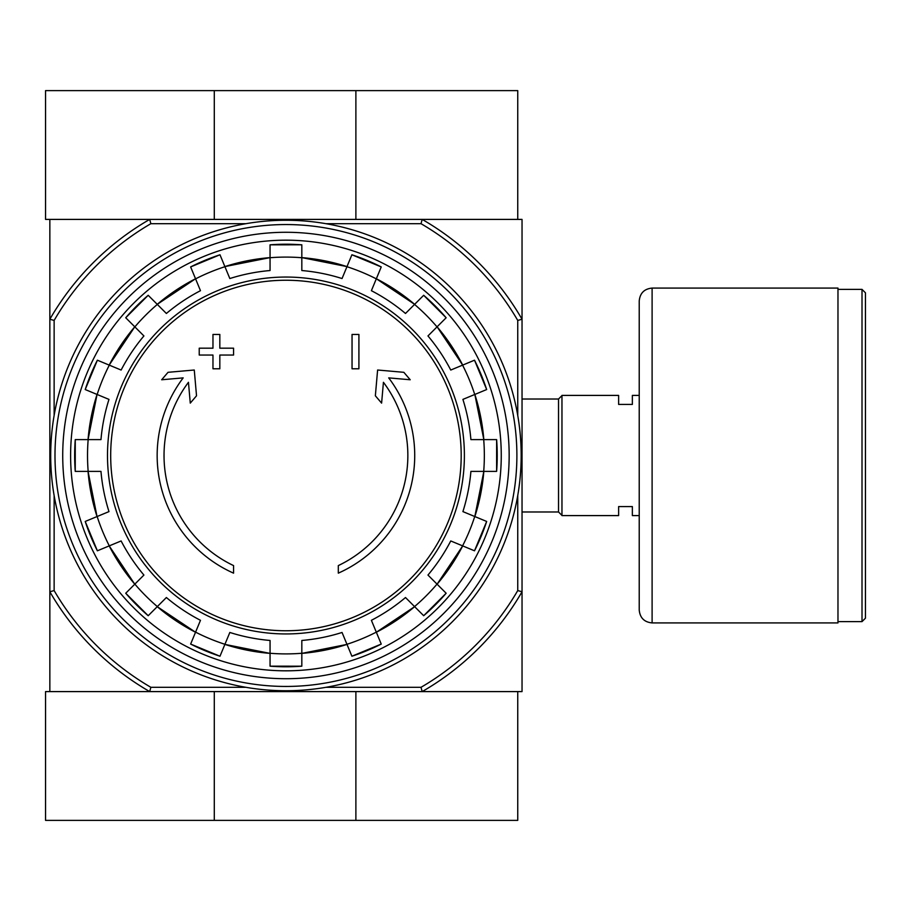 <?xml version="1.0" encoding="UTF-8"?>
<svg xmlns="http://www.w3.org/2000/svg" width="911" height="911" viewBox="0 0 911 911"><rect width="100%" height="100%" fill="white"/><g stroke="black" fill="none" stroke-linecap="round" stroke-linejoin="round"><path stroke-width="1.37" d="M325.99 223.696L421.019 223.696L422.18 219.403A272.583 272.583 0 0 1 522.037 319.26L522.037 219.403L49.843 219.403L49.843 691.597L149.7 691.597A272.583 272.583 0 0 1 49.843 591.74L54.136 590.579L54.136 495.55M233.569 573.156A128.781 128.781 0 0 1 183.179 377.883L161.668 379.762L168.034 372.314L194.271 370.014L196.525 395.795L190.274 403.117L188.452 382.301A121.915 121.915 0 0 0 233.569 565.594L233.569 573.156M338.311 565.594L338.311 573.156A128.781 128.781 0 0 0 388.701 377.883L410.212 379.762L403.846 372.314L377.61 370.014L375.355 395.795L381.607 403.117L383.429 382.301A121.915 121.915 0 0 1 338.311 565.594M352.045 368.784L358.911 368.784L358.911 334.451L352.045 334.451L352.045 368.784M212.969 355.051L212.969 368.784L219.836 368.784L219.836 355.051L233.569 355.051L233.569 348.184L219.836 348.184L219.836 334.451L212.969 334.451L212.969 348.184L199.224 348.184L199.224 355.051L212.969 355.051M85.213 389.544A211.284 211.284 0 0 1 97.375 360.198L85.213 389.544L108.978 399.394A185.65 185.65 0 0 0 100.973 439.614L75.26 439.614L75.249 471.386A211.284 211.284 0 0 1 75.26 439.614M75.26 471.386L100.973 471.386A185.65 185.65 0 0 0 108.978 511.606L85.213 521.456A211.284 211.284 0 0 0 97.375 550.802L85.213 521.456M97.375 550.802L121.129 540.952A185.65 185.65 0 0 0 143.915 575.057L125.729 593.243L148.186 615.711A211.284 211.284 0 0 1 125.729 593.243M148.197 615.711L166.383 597.525L157.239 606.658L195.535 632.245A198.518 198.518 0 0 1 157.239 606.658M166.383 597.525A185.65 185.65 0 0 0 200.477 620.311L190.638 644.066L219.984 656.227A211.284 211.284 0 0 1 190.638 644.066M219.984 656.227L229.834 632.462A185.65 185.65 0 0 0 270.055 640.467L270.055 666.18L301.826 666.192A211.284 211.284 0 0 1 270.055 666.18M301.826 666.18L301.826 640.467A185.65 185.65 0 0 0 342.046 632.462L351.897 656.227L381.242 644.077A211.284 211.284 0 0 1 351.897 656.227M381.242 644.066L371.392 620.311A185.65 185.65 0 0 0 405.497 597.525L423.683 615.711L446.151 593.243A211.284 211.284 0 0 1 423.683 615.711M446.151 593.243L427.965 575.057L437.098 584.19L462.686 545.905A198.518 198.518 0 0 1 437.098 584.19M427.965 575.057A185.65 185.65 0 0 0 450.751 540.952L474.506 550.802L486.668 521.456A211.284 211.284 0 0 1 474.506 550.802M486.668 521.456L462.902 511.606A185.65 185.65 0 0 0 470.907 471.386L496.62 471.386L496.632 439.614A211.284 211.284 0 0 1 496.62 471.386M496.62 439.614L470.907 439.614A185.65 185.65 0 0 0 462.902 399.394L486.668 389.544L474.517 360.198A211.284 211.284 0 0 1 486.668 389.544M474.506 360.198L450.751 370.048A185.65 185.65 0 0 0 427.965 335.943L446.151 317.757L423.683 295.289A211.284 211.284 0 0 1 446.151 317.757M423.683 295.289L405.497 313.475L414.63 304.342L376.345 278.755A198.518 198.518 0 0 1 414.63 304.342M405.497 313.475A185.65 185.65 0 0 0 371.392 290.689L381.242 266.934L351.897 254.773A211.284 211.284 0 0 1 381.242 266.934M351.897 254.773L342.046 278.538A185.65 185.65 0 0 0 301.826 270.533L301.826 244.82A211.284 211.284 0 0 0 270.055 244.82L301.826 244.808M270.055 244.82L270.055 270.533A185.65 185.65 0 0 0 229.834 278.538L219.984 254.773L190.638 266.923A211.284 211.284 0 0 1 219.984 254.773M190.638 266.934L200.477 290.689A185.65 185.65 0 0 0 166.383 313.475L148.197 295.289L125.729 317.757A211.284 211.284 0 0 1 148.197 295.289M125.729 317.757L143.915 335.943L134.782 326.81L109.195 365.095A198.518 198.518 0 0 1 134.782 326.81M143.915 335.943A185.65 185.65 0 0 0 121.129 370.048L97.375 360.198M517.744 495.55L517.744 590.579A268.289 268.289 0 0 1 421.019 687.304L422.18 691.597L522.037 691.597L522.037 591.74A272.583 272.583 0 0 1 422.18 691.597L149.7 691.597L150.862 687.304A268.289 268.289 0 0 1 54.136 590.579M421.019 223.696A268.289 268.289 0 0 1 517.744 320.421L522.037 319.26L522.037 591.74L517.744 590.579M421.019 687.304L325.99 687.304M245.89 687.304L150.862 687.304M54.136 415.45L54.136 320.421L49.843 319.26A272.583 272.583 0 0 1 149.7 219.403L150.862 223.696L245.89 223.696M517.744 320.421L517.744 415.45M54.136 320.421A268.289 268.289 0 0 1 150.862 223.696M62.722 455.5A223.218 223.218 0 0 1 397.549 262.186A223.218 223.218 0 0 1 397.549 648.814A223.218 223.218 0 0 1 62.722 455.5M70.614 455.5A215.315 215.315 0 0 1 393.598 269.03A215.315 215.315 0 0 1 393.598 641.97A215.315 215.315 0 0 1 70.614 455.5M54.99 455.5A230.95 230.95 0 0 1 401.409 255.49A230.95 230.95 0 0 1 401.409 655.51A230.95 230.95 0 0 1 54.99 455.5M50.697 455.5A235.243 235.243 0 0 1 403.562 251.778A235.243 235.243 0 0 1 403.562 659.222A235.243 235.243 0 0 1 50.697 455.5M214.29 219.403L214.29 90.622L45.55 90.622L45.55 219.403L149.7 219.403M355.882 219.403L355.882 90.622L214.29 90.622M355.882 90.622L517.744 90.622L517.744 219.403L422.18 219.403M149.7 691.597L45.55 691.597L45.55 820.378L517.744 820.378L517.744 691.597L422.18 691.597M355.882 691.597L355.882 820.378M214.29 691.597L214.29 820.378M639.226 515.592L632.359 515.592L632.359 506.584L618.626 506.584L618.626 515.592L561.962 515.592L561.962 395.408L618.626 395.408L618.626 404.416L632.359 404.416L632.359 395.408L639.226 395.408M522.037 399.018L558.523 399.018L558.523 511.982L561.962 515.41M561.962 395.59L558.523 399.018M865.45 292.807L865.45 618.193L862.011 621.621L862.011 289.379L865.45 292.807M837.972 289.379L862.011 289.379M837.972 288.081L837.972 622.919L652.105 622.919C644.282 622.156 639.989 617.863 639.226 610.04L639.226 300.96C639.989 293.137 644.282 288.844 652.105 288.081L837.972 288.081M285.94 280.246A175.254 175.254 0 0 1 461.194 455.5A175.254 175.254 0 0 1 285.94 630.754A175.254 175.254 0 0 1 110.686 455.5A175.254 175.254 0 0 1 285.94 280.246M107.498 455.5A178.442 178.442 0 0 1 375.161 300.96A178.442 178.442 0 0 1 375.161 610.04A178.442 178.442 0 0 1 107.498 455.5M97.147 394.486A198.404 198.404 0 0 1 109.297 365.14M88.162 471.386A198.404 198.404 0 0 1 88.162 439.614M109.297 545.86A198.404 198.404 0 0 1 97.147 516.514M157.33 606.578A198.404 198.404 0 0 1 134.862 584.11M224.926 644.293A198.404 198.404 0 0 1 195.58 632.143M301.826 653.267A198.404 198.404 0 0 1 270.055 653.267M376.3 632.143A198.404 198.404 0 0 1 346.954 644.293M437.018 584.11A198.404 198.404 0 0 1 414.551 606.578M474.733 516.514A198.404 198.404 0 0 1 462.583 545.86M483.707 439.614A198.404 198.404 0 0 1 483.707 471.386M462.583 365.14A198.404 198.404 0 0 1 474.733 394.486M414.551 304.422A198.404 198.404 0 0 1 437.018 326.89M346.954 266.707A198.404 198.404 0 0 1 376.3 278.857M270.055 257.733A198.404 198.404 0 0 1 301.826 257.733M195.58 278.857A198.404 198.404 0 0 1 224.926 266.707M134.862 326.89A198.404 198.404 0 0 1 157.33 304.422M270.055 653.381A198.518 198.518 0 0 1 224.88 644.396L270.055 653.392M301.826 653.392L346.989 644.407A198.518 198.518 0 0 1 301.826 653.381M414.63 606.658A198.518 198.518 0 0 1 376.345 632.245L414.642 606.658M483.821 471.386A198.518 198.518 0 0 1 474.836 516.548L483.832 471.386M483.832 439.614L474.847 394.44A198.518 198.518 0 0 1 483.821 439.614M437.098 326.81A198.518 198.518 0 0 1 462.686 365.095L437.098 326.798M270.055 257.608L224.88 266.593A198.518 198.518 0 0 1 270.055 257.619M157.239 304.342A198.518 198.518 0 0 1 195.535 278.755L157.239 304.342M88.06 439.614A198.518 198.518 0 0 1 97.044 394.452L88.048 439.614M88.048 471.386L97.033 516.56A198.518 198.518 0 0 1 88.06 471.386M134.782 584.19A198.518 198.518 0 0 1 109.195 545.905L134.782 584.202M301.826 257.619A198.518 198.518 0 0 1 346.989 266.604L301.826 257.608M652.105 288.081L652.105 622.919M522.037 511.982L558.523 511.982M837.972 621.621L862.011 621.621"/></g></svg>
